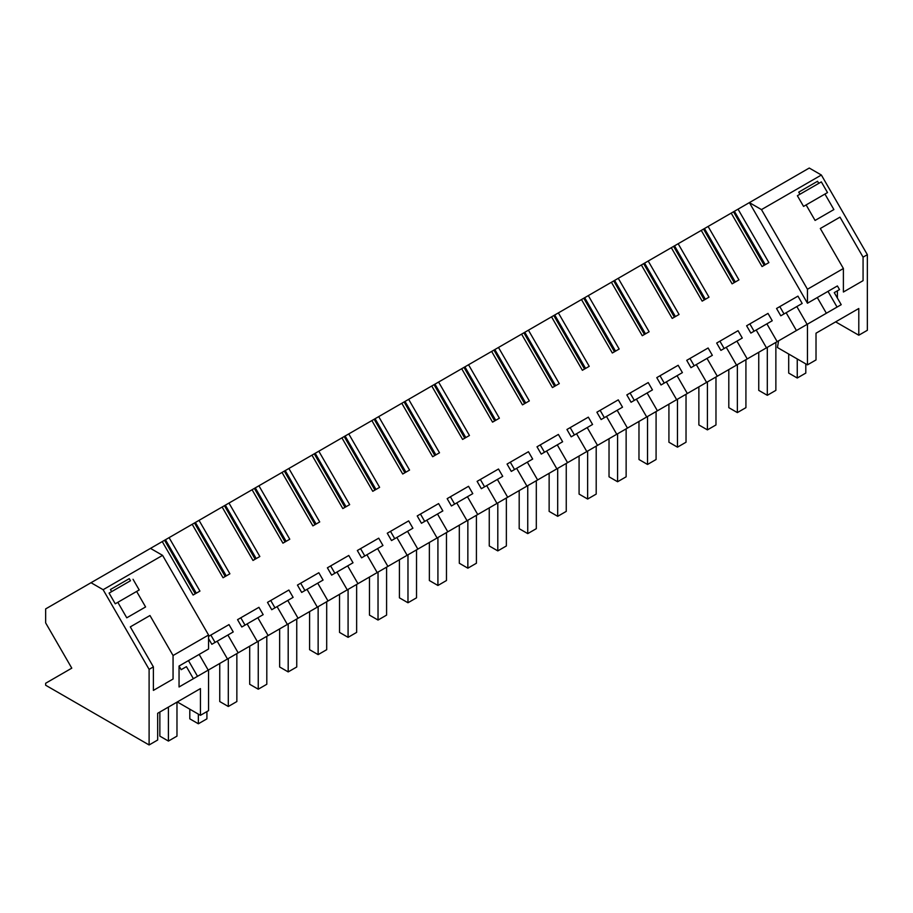 <?xml version="1.0" encoding="UTF-8"?>
<svg xmlns="http://www.w3.org/2000/svg" width="913" height="913" viewBox="0 0 913 913"><rect width="100%" height="100%" fill="white"/><g stroke="black" fill="none" stroke-linecap="round" stroke-linejoin="round"><path stroke-width="1.37" d="M817.557 181.276L798.738 192.141L799.948 194.241L797.38 195.724L803.554 206.406L806.122 204.923L815.069 220.432L833.889 209.568L824.941 194.058L827.509 192.575L821.335 181.892L797.38 195.724L818.767 183.376L817.557 181.276L798.738 192.141M734.406 211.257L731.199 213.117L762.047 266.55L768.894 262.602L738.035 209.168L734.406 211.257L765.265 264.702M839.983 217.146L820.308 228.512L839.983 217.146L863.07 257.146L867.35 254.67L821.369 175.022L809.26 168.038L749.379 202.618L761.476 209.602L807.457 289.25L807.457 303.219L749.379 202.618L738.035 209.168M45.65 608.914L91.026 582.711L103.123 589.707L149.104 669.355L149.104 744.962L45.65 685.229L45.65 683.255L71.785 668.156L45.65 622.883L45.65 608.914M195.405 593.712L164.545 540.268L91.026 582.711M225.34 576.423L194.492 522.978L192.198 524.302L223.046 577.746L229.893 573.798L199.034 520.353L195.405 522.453L226.264 575.886M255.286 559.133L224.438 505.688L222.133 507.023L252.992 560.456L259.84 556.508L228.98 503.063L225.351 505.163L256.211 558.596M285.233 541.843L254.385 488.398L252.079 489.733L282.939 543.167L289.775 539.218L258.927 485.773L255.298 487.873L286.146 541.318M315.179 524.553L284.32 471.108L282.026 472.443L312.885 525.877L319.721 521.928L288.873 468.483L285.244 470.583L316.092 524.028M345.125 507.263L314.266 453.829L311.972 455.153L342.82 508.587L349.668 504.638L318.82 451.205L315.19 453.293L346.038 506.738M375.072 489.973L344.212 436.54L341.919 437.863L372.766 491.308L379.614 487.348L348.766 433.915L345.125 436.003L375.985 489.448M405.007 472.683L374.159 419.25L371.865 420.573L402.713 474.018L409.56 470.058L378.701 416.625L375.072 418.725L405.931 472.158M434.953 455.404L404.105 401.96L401.8 403.284L432.659 456.728L439.507 452.78L408.647 399.335L405.018 401.435L435.878 454.868M464.9 438.114L434.052 384.67L431.746 385.994L462.606 439.438L469.453 435.49L438.594 382.045L434.965 384.145L465.813 437.578M494.846 420.825L463.998 367.38L461.693 368.715L492.552 422.148L499.388 418.2L468.54 364.755L464.911 366.855L495.759 420.3M524.792 403.535L493.933 350.09L491.639 351.425L522.487 404.858L529.335 400.91L498.487 347.465L494.857 349.565L525.705 403.01M554.739 386.245L523.879 332.811L521.585 334.135L552.433 387.569L559.281 383.62L528.433 330.186L524.804 332.275L555.652 385.72M584.685 368.955L553.826 315.521L551.532 316.845L582.38 370.29L589.227 366.33L558.368 312.897L554.739 314.985L585.598 368.43M614.62 351.665L583.772 298.231L581.478 299.555L612.326 353L619.174 349.04L588.314 295.607L584.685 297.706L615.545 351.14M644.567 334.386L613.719 280.942L611.413 282.265L642.273 335.71L649.12 331.761L618.261 278.317L614.632 280.417L645.491 333.85M674.513 317.096L643.665 263.652L641.36 264.975L672.219 318.42L679.055 314.471L648.207 261.027L644.578 263.127L675.426 316.56M704.459 299.806L673.6 246.362L671.306 247.697L702.165 301.13L709.002 297.181L678.154 243.737L674.524 245.837L705.372 299.281M734.406 282.516L703.546 229.072L701.252 230.407L732.1 283.84L738.948 279.892L708.1 226.447L704.471 228.547L735.319 281.991M820.308 228.512L843.395 268.502L807.457 289.25M821.369 175.022L761.476 209.602M818.767 183.376L821.335 181.892M867.35 254.67L867.35 330.289L858.791 335.219L835.646 321.867L858.791 308.503L816.017 333.199L816.017 359.927L807.457 364.858L777.454 347.533L778.572 340.846L775.867 342.409L779.109 340.526M837.404 298.083L837.404 290.813L834.254 292.628L839.515 289.592L837.404 285.94L807.457 303.219M837.404 306.871L807.457 324.161L807.457 364.858M858.791 308.503L858.791 335.219M863.07 257.146L863.07 280.656L843.395 292.023L843.395 268.502M824.941 194.058L806.122 204.923M150.485 548.382L162.582 555.366L208.563 635.014L208.563 648.995L179.051 666.034L179.051 686.975L208.563 669.937L208.563 710.634L200.438 715.324L177.293 701.96L200.438 688.596L200.438 715.324M229.003 624.606L208.563 636.395L229.003 624.606L233.237 631.944L217.191 641.2L227.474 659.015L208.221 670.131L199.16 654.427L188.466 660.601L197.528 676.305L184.312 683.94M217.191 641.2L211.839 644.293L208.563 638.621M227.885 635.026L238.167 652.841L222.532 661.868M258.938 607.316L237.551 619.665L258.938 607.316L263.172 614.654L247.138 623.91L257.42 641.725L238.167 652.841M247.138 623.91L241.785 627.003L237.551 619.665M257.831 617.736L268.114 635.551L252.479 644.578M288.885 590.026L267.498 602.375L288.885 590.026L293.119 597.364L277.084 606.631L287.367 624.435L268.114 635.551M277.084 606.631L271.732 609.713L267.498 602.375M287.778 600.446L298.06 618.261L282.425 627.288M318.831 572.736L297.444 585.085L318.831 572.736L323.065 580.075L307.019 589.341L317.313 607.156L298.06 618.261M307.019 589.341L301.678 592.423L297.444 585.085M317.724 583.167L328.007 600.971L312.372 609.998M348.777 555.458L327.39 567.806L348.777 555.458L353.011 562.785L336.965 572.052L347.248 589.866L328.007 600.971M336.965 572.052L331.624 575.133L327.39 567.806M347.659 565.877L357.953 583.692L342.318 592.72M378.724 538.168L357.337 550.516L378.724 538.168L382.958 545.495L366.912 554.762L377.195 572.577L357.953 583.692M366.912 554.762L361.571 557.843L357.337 550.516M377.605 548.587L387.888 566.402L372.253 575.43M408.67 520.878L387.272 533.226L408.67 520.878L412.904 528.216L396.858 537.472L407.141 555.287L387.888 566.402M396.858 537.472L391.506 540.564L387.272 533.226M407.552 531.298L417.834 549.112L402.199 558.14M438.605 503.588L417.218 515.936L438.605 503.588L442.839 510.926L426.805 520.182L437.087 537.997L417.834 549.112M426.805 520.182L421.452 523.275L417.218 515.936M437.498 514.008L447.781 531.822L432.146 540.85M468.552 486.298L447.165 498.646L468.552 486.298L472.786 493.636L456.751 502.892L467.034 520.707L447.781 531.822M456.751 502.892L451.399 505.985L447.165 498.646M467.445 496.718L477.727 514.533L462.092 523.56M498.498 469.008L477.111 481.356L498.498 469.008L502.732 476.346L486.697 485.602L496.98 503.417L477.727 514.533M486.697 485.602L481.345 488.695L477.111 481.356M497.391 479.428L507.674 497.243L492.039 506.27M528.444 451.718L507.057 464.066L528.444 451.718L532.678 459.056L516.632 468.323L526.927 486.127L507.674 497.243M516.632 468.323L511.291 471.405L507.057 464.066M527.326 462.149L537.62 479.953L521.985 488.98M558.391 434.44L537.004 446.788L558.391 434.44L562.625 441.766L546.579 451.033L556.862 468.848L537.62 479.953M546.579 451.033L541.238 454.115L537.004 446.788M557.272 444.859L567.555 462.674L551.92 471.701M588.337 417.15L566.939 429.498L588.337 417.15L592.571 424.477L576.525 433.743L586.808 451.558L567.555 462.674M576.525 433.743L571.184 436.825L566.939 429.498M587.219 427.569L597.501 445.384L581.866 454.412M618.272 399.86L596.885 412.208L618.272 399.86L622.518 407.187L606.472 416.454L616.754 434.268L597.501 445.384M606.472 416.454L601.119 419.546L596.885 412.208M617.165 410.279L627.448 428.094L611.813 437.122M648.219 382.57L626.832 394.918L648.219 382.57L652.453 389.908L636.418 399.164L646.701 416.979L627.448 428.094M636.418 399.164L631.066 402.256L626.832 394.918M647.112 392.989L657.394 410.804L641.759 419.832M678.165 365.28L656.778 377.628L678.165 365.28L682.399 372.618L666.364 381.874L676.647 399.689L657.394 410.804M666.364 381.874L661.012 384.966L656.778 377.628M677.058 375.7L687.341 393.514L671.706 402.542M708.111 347.99L686.724 360.338L708.111 347.99L712.345 355.328L696.299 364.584L706.594 382.399L687.341 393.514M696.299 364.584L690.958 367.677L686.724 360.338M707.004 358.41L717.287 376.224L701.652 385.252M738.058 330.7L716.671 343.048L738.058 330.7L742.292 338.038L726.246 347.305L736.529 365.109L717.287 376.224M726.246 347.305L720.905 350.387L716.671 343.048M736.939 341.131L747.233 358.935L731.587 367.962M768.004 313.41L746.617 325.77L768.004 313.41L772.238 320.748L756.192 330.015L766.475 347.83L747.233 358.935M756.192 330.015L750.851 333.097L746.617 325.77M766.886 323.841L777.168 341.656L761.533 350.683M797.951 296.132L776.552 308.48L797.951 296.132L802.185 303.458L786.139 312.725L796.421 330.54L777.168 341.656M786.139 312.725L780.786 315.807L776.552 308.48M796.832 306.551L807.115 324.366L791.48 333.393M834.254 292.628L841.215 304.68L837.061 307.076L828 291.373L817.295 297.547L826.368 313.25L807.115 324.366M731.199 213.117L708.1 226.447M701.252 230.407L678.154 243.737M671.306 247.697L648.207 261.027M641.36 264.975L618.261 278.317M611.413 282.265L588.314 295.607M581.478 299.555L558.368 312.897M551.532 316.845L528.433 330.186M521.585 334.135L498.487 347.465M491.639 351.425L468.54 364.755M461.693 368.715L438.594 382.045M431.746 385.994L408.647 399.335M401.8 403.284L378.701 416.625M371.865 420.573L348.766 433.915M341.919 437.863L318.82 451.205M311.972 455.153L288.873 468.483M282.026 472.443L258.927 485.773M252.079 489.733L228.98 503.063M222.133 507.012L199.034 520.353M192.198 524.302L169.088 537.643L199.947 591.088L193.1 595.036L162.252 541.592M837.061 307.076L828 312.314M805.939 325.039L807.457 324.161M733.493 211.793L764.352 265.227M750.828 356.857L764.261 349.108M720.882 374.147L734.326 366.387M690.936 391.437L704.38 383.677M661.001 408.727L674.433 400.967M631.054 426.017L644.487 418.257M601.108 443.307L614.54 435.547M571.161 460.586L584.594 452.837M541.215 477.876L554.648 470.127M511.269 495.166L524.713 487.405M481.334 512.455L494.766 504.695M451.387 529.745L464.82 521.985M421.441 547.035L434.873 539.275M391.494 564.325L404.927 556.565M361.548 581.604L374.981 573.855M331.602 598.894L345.046 591.145M301.655 616.184L315.099 608.423M271.72 633.474L285.153 625.713M241.774 650.764L255.206 643.003M211.827 668.054L225.26 660.293M162.582 555.366L103.123 589.707M208.563 635.014L173.059 655.523L149.972 615.522L130.297 626.889L153.384 666.878L149.104 669.355M130.468 580.759L109.081 593.108L111.648 591.624L110.439 589.524L129.258 578.659L130.468 580.759L109.081 593.108L115.255 603.79L117.823 602.318L126.77 617.816L145.589 606.951L136.642 591.441L117.823 602.318M133.036 579.276L139.21 589.969L136.642 591.441M200.438 688.596L157.664 713.293L157.664 740.021L149.104 744.962M173.059 655.523L173.059 679.032L153.384 690.399L153.384 666.878M149.972 615.522L130.297 626.889M129.258 578.659L110.439 589.524M208.221 670.131L199.16 675.369M210.161 669.012L212.74 667.529M181.162 669.686L186.423 666.65L181.162 669.686L179.051 666.034M186.423 666.65L193.373 678.701M176.974 702.143L176.974 736.129L168.414 741.071L159.855 736.129L159.855 712.026M703.546 229.072L704.471 228.547M776.632 341.964L781.688 339.043M784.027 313.935L779.793 306.608M673.6 246.362L674.524 245.837M749.162 357.816L745.921 359.699L745.921 407.655L737.362 412.596L728.802 407.655L728.802 369.571M746.686 359.254L751.741 356.332M754.081 331.225L749.847 323.898M643.665 263.652L644.578 263.127M719.227 375.106L715.975 376.989L715.975 424.944L707.415 429.875L698.867 424.944L698.867 386.861M716.751 376.544L721.795 373.622M724.146 348.515L719.912 341.188M613.719 280.942L614.632 280.417M689.281 392.396L686.028 394.268L686.028 442.223L677.469 447.165L668.921 442.223L668.921 404.151M686.804 393.823L691.849 390.912M694.2 365.805L689.966 358.467M583.772 298.231L584.685 297.706M659.334 409.686L656.082 411.558L656.082 459.513L647.534 464.455L638.974 459.513L638.974 421.441M656.858 411.112L661.902 408.202M664.253 383.095L660.019 375.757M553.826 315.521L554.739 314.985M629.388 426.976L626.135 428.848L626.135 476.803L617.587 481.744L609.028 476.803L609.028 438.731M626.911 428.402L631.956 425.492M634.307 400.385L630.073 393.046M523.879 332.811L524.804 332.275M599.442 444.266L596.2 446.137L596.2 494.093L587.641 499.034L579.082 494.093L579.082 456.021M596.965 445.692L602.021 442.782M604.36 417.675L600.126 410.336M493.933 350.09L494.857 349.565M557.695 468.369L557.695 516.324L566.254 511.383L566.254 463.427L569.495 461.544M567.019 462.982L572.074 460.061M574.414 434.965L570.18 427.626M463.998 367.38L464.911 366.855M539.56 478.834L536.308 480.717L536.308 528.673L527.748 533.614L519.189 528.673L519.189 490.589M537.084 480.272L542.128 477.351M544.479 452.243L540.234 444.916M434.052 384.67L434.965 384.145M509.614 496.124L506.361 498.007L506.361 545.963L497.802 550.893L489.254 545.963L489.254 507.879M507.137 497.562L512.182 494.641M514.533 469.533L510.299 462.206M404.105 401.96L405.018 401.435M479.667 513.414L476.415 515.286L476.415 563.241L467.855 568.183L459.307 563.241L459.307 525.169M477.191 514.841L482.235 511.931M484.586 486.823L480.352 479.485M374.159 419.25L375.072 418.725M449.721 530.704L446.468 532.576L446.468 580.531L437.92 585.473L429.361 580.531L429.361 542.459M447.244 532.131L452.289 529.22M454.64 504.113L450.406 496.775M344.212 436.54L345.125 436.003M419.775 547.994L416.522 549.866L416.522 597.821L407.974 602.763L399.415 597.821L399.415 559.749M417.298 549.421L422.342 546.51M424.693 521.403L420.459 514.065M314.266 453.829L315.19 453.293M389.828 565.284L386.587 567.156L386.587 615.111L378.028 620.053L369.468 615.111L369.468 577.039M387.352 566.711L392.407 563.8M394.747 538.693L390.513 531.355M284.32 471.108L285.244 470.583M359.893 582.574L356.641 584.446L356.641 632.401L348.081 637.342L339.522 632.401L339.522 594.329M357.405 584L362.461 581.079M364.801 555.983L360.567 548.645M254.385 488.398L255.298 487.873M329.947 599.852L326.694 601.735L326.694 649.691L318.135 654.632L309.587 649.691L309.587 611.607M327.47 601.29L332.515 598.369M334.866 573.261L330.632 565.934M224.438 505.688L225.351 505.163M300 617.142L296.748 619.025L296.748 666.981L288.188 671.911L279.64 666.981L279.64 628.897M297.524 618.58L302.568 615.659M304.919 590.551L300.685 583.224M194.492 522.978L195.405 522.453M270.054 634.432L266.801 636.315L266.801 684.271L258.253 689.201L249.694 684.271L249.694 646.187M267.577 635.859L272.622 632.949M274.973 607.841L270.739 600.503M164.545 540.268L165.458 539.743L196.318 593.176M169.088 537.643L165.458 539.743M240.108 651.722L236.855 653.594L236.855 701.549L228.307 706.491L219.748 701.549L219.748 663.477M237.631 653.149L242.675 650.239M245.026 625.131L240.792 617.793M215.08 642.421L210.846 635.083M805.802 363.91L805.802 373.075L797.254 378.016L788.695 373.075L788.695 354.027M797.254 358.969L797.254 378.016M733.881 212.455L764.192 265.318M775.867 342.409L775.867 390.365L767.308 395.306L758.749 390.365L758.749 352.292M767.308 347.351L767.308 395.306M703.934 229.745L734.246 282.608M737.362 364.641L737.362 412.596M673.988 247.035L704.3 299.898M707.415 381.919L707.415 429.875M644.053 264.325L674.365 317.176M677.469 399.209L677.469 447.165M614.107 281.615L644.418 334.466M647.534 416.499L647.534 464.455M584.16 298.905L614.472 351.756M617.587 433.789L617.587 481.744M554.214 316.195L584.525 369.046M587.641 451.079L587.641 499.034M524.267 333.473L554.579 386.336M494.321 350.763L524.633 403.626M549.135 473.311L549.135 511.383L557.695 516.324M527.748 485.659L527.748 533.614M464.375 368.053L494.698 420.916M497.802 502.937L497.802 550.893M434.44 385.343L464.751 438.206M467.855 520.227L467.855 568.183M404.493 402.633L434.805 455.484M437.92 537.517L437.92 585.473M374.547 419.923L404.858 472.774M407.974 554.807L407.974 602.763M344.6 437.213L374.912 490.064M378.028 572.097L378.028 620.053M314.654 454.491L344.966 507.354M348.081 589.387L348.081 637.342M284.708 471.781L315.031 524.644M318.135 606.677L318.135 654.632M254.773 489.071L285.084 541.934M288.188 623.956L288.188 671.911M224.826 506.361L255.138 559.224M258.253 641.246L258.253 689.201M194.88 523.651L225.191 576.502M228.307 658.535L228.307 706.491M164.933 540.941L195.245 593.792M206.92 711.581L206.92 718.839L198.361 723.781L189.801 718.839L189.801 709.184M198.361 714.114L198.361 723.781M168.414 707.084L168.414 741.071"/></g></svg>
